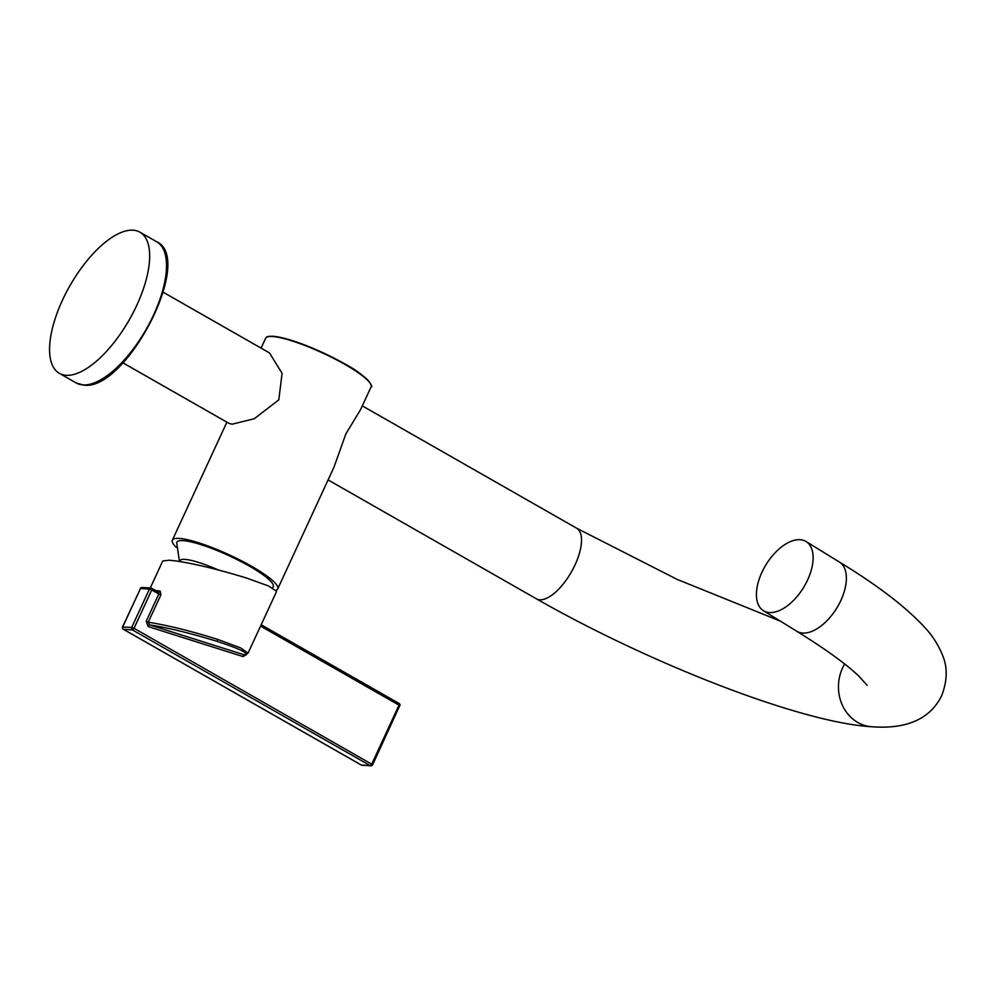 <?xml version="1.0" encoding="UTF-8"?>
<svg xmlns="http://www.w3.org/2000/svg" width="996" height="996" viewBox="0 0 996 996"><rect width="100%" height="100%" fill="white"/><g stroke="black" fill="none" stroke-linecap="round" stroke-linejoin="round"><path stroke-width="1.49" d="M807.632 579.921A40.637 21.974 -58.4 0 0 806.063 541.525A40.637 21.974 -58.4 0 0 761.903 572.351A40.637 21.974 -58.4 0 0 763.471 610.735A40.637 21.974 -58.4 0 0 807.632 579.921M276.141 590.167A58.054 10.533 -155.2 0 0 277.747 588.86L334.034 467.062L345.836 433.92L360.54 409.68L371.047 386.971A58.054 10.533 24.8 0 0 344.915 364.411A58.054 10.533 24.8 0 0 265.646 338.267C267.127 337.395 264.538 335.789 275.606 336.536L292.625 340.719C310.117 346.471 327.547 354.227 344.927 363.988C367.649 375.965 374.06 387.681 371.047 386.971M277.747 588.86A58.054 10.533 -155.2 0 0 251.615 566.301A58.054 10.533 -155.2 0 0 172.358 540.168A58.054 10.533 -155.2 0 0 176.205 547.265M122.931 362.843L229.18 423.474L232.105 424.196L254.229 418.743L278.805 399.857L282.092 373.301L269.455 352.895L163.22 292.251M179.442 561.47L176.703 542.658A53.112 9.636 24.8 0 1 183.214 540.629A53.112 9.636 24.8 0 1 240.634 561.408A53.112 9.636 24.8 0 1 273.041 587.167L272.506 587.814M179.741 561.52A42.629 7.731 24.8 0 1 184.982 559.403A42.629 7.731 24.8 0 1 218.249 569.936M133.14 230.201A81.274 34.238 -60.3 0 0 65.985 292.961A81.274 34.238 -60.3 0 0 59.337 373.326A81.274 34.238 -60.3 0 0 66.097 375.293A81.274 34.238 -60.3 0 0 133.252 312.532A81.274 34.238 -60.3 0 0 139.901 232.168A81.274 34.238 -60.3 0 0 133.14 230.201M246.622 654.472L243.012 656.576L148.255 626.609A1.855 0.834 -72.4 0 1 149.574 624.878C168.772 627.941 191.083 633.369 216.506 641.187C240.111 648.869 249.386 653.426 244.331 654.845L149.574 624.878L148.255 622.214C168.112 625.364 191.307 631.115 217.825 639.457L240.659 647.91L248.054 653.127L276.614 591.338L268.534 585.959L246.236 577.954C219.456 569.737 196.212 564.097 176.516 561.022L169.258 560.213L162.746 560.985L150.247 588.026M158.451 592.11A1.855 1.506 100.1 0 0 160.207 591.126L160.879 594.873L158.8 594.014L158.14 591.973L151.927 588.424M160.879 594.873L148.255 622.214L146.163 621.355L158.8 594.014L151.741 589.993A1.855 0.784 -60.3 0 0 151.803 588.312A1.855 0.784 -60.3 0 0 151.653 588.275A1.855 1.656 -86.1 0 0 151.006 588.076L142.079 587.478A1.855 1.855 0 0 0 140.274 588.549L140.374 588.76M148.255 626.609L146.163 621.355M248.054 653.127L244.331 654.845A1.855 0.834 -72.4 0 0 243.012 656.576M360.988 764.853A1.855 0.784 -60.3 0 0 361.1 764.965A1.855 0.784 -60.3 0 0 361.262 765.003A1.855 1.656 93.9 0 0 361.897 765.202L370.823 765.8A1.855 1.855 0 0 0 372.641 764.729L372.417 764.791M158.389 592.072L151.803 588.312A1.855 1.855 0 0 0 151.006 588.076A1.855 1.656 -86.1 0 0 149.425 589.097L151.741 589.993L134.037 628.302A1.855 0.784 119.7 0 1 132.418 629.908L370.188 765.613L361.262 765.003L123.492 629.298A1.855 1.656 -86.1 0 1 122.794 626.808L140.498 588.487A1.855 1.656 -86.1 0 1 142.079 587.478M122.682 627.082L131.721 627.405L134.037 628.302L372.641 764.729L399.62 705.915M361.897 765.202A1.855 1.855 0 0 1 361.1 764.965L123.33 629.26A1.855 0.784 119.7 0 0 123.492 629.298L132.418 629.908A1.855 1.656 -86.1 0 1 131.721 627.405L149.425 589.097L140.498 588.487L122.57 626.87A1.855 1.855 0 0 0 123.33 629.26A1.855 0.784 119.7 0 1 123.168 629.061M260.541 626.111L398.998 705.143A1.855 0.784 -60.3 0 0 399.072 703.462A1.855 1.855 0 0 1 399.832 705.865L398.998 705.143L371.794 764.007A1.855 0.784 -60.3 0 1 370.188 765.613A1.855 1.656 93.9 0 0 370.823 765.8M867.155 685.335L859.025 676.309C846.6 664.344 825.833 649.317 796.738 631.215A40.637 21.974 -58.4 0 0 840.898 600.389A40.637 21.974 -58.4 0 0 839.329 562.005L806.063 541.525M844.645 663.996A40.637 36.105 93.9 0 0 842.566 667.955A40.637 36.105 93.9 0 0 871.836 726.756C800.236 722.685 648.023 662.614 536.358 598.795A40.637 17.119 119.7 0 0 575.103 564.757A40.637 17.119 119.7 0 0 576.647 528.216L677.156 579.398L780.316 621.106M344.952 364.013A57.581 10.446 24.8 0 1 370.823 384.481M267.675 336.822A57.581 10.446 24.8 0 1 344.89 363.976M156.733 241.767A81.274 34.238 119.7 0 1 150.085 322.144A81.274 34.238 119.7 0 1 82.929 384.904A81.274 34.238 119.7 0 1 76.169 382.937L83.564 385.091C125.77 391.926 194.992 259.01 156.733 241.767L139.901 232.168M155.662 590.516A58.054 10.533 24.8 0 1 160.207 591.126M217.825 639.457A1.855 0.834 107.6 0 1 216.506 641.187M261.164 624.753L399.072 703.462A1.855 0.784 -60.3 0 0 398.923 703.425L261.151 624.791M839.329 562.005C878.036 585.561 906.758 607.647 925.533 628.289C932.617 635.871 938.307 644.898 942.59 655.356C947.682 667.382 947.37 680.828 941.656 695.694C927.724 724.129 897.944 728.711 871.836 726.756M362.307 405.882L576.647 528.216M172.358 540.168L226.889 422.167M261.101 348.114L265.646 338.267M59.337 373.326L76.169 382.937M328.082 479.923L536.358 598.795M796.738 631.215L763.471 610.735"/></g></svg>
